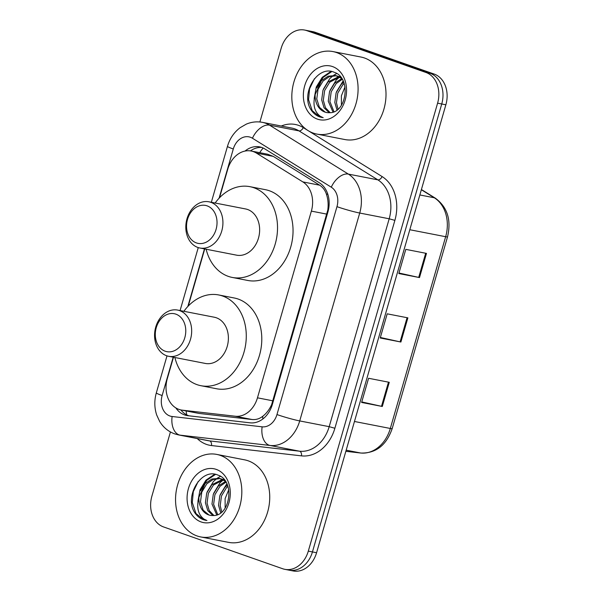 <?xml version="1.0" encoding="UTF-8"?>
<svg xmlns="http://www.w3.org/2000/svg" width="601" height="601" viewBox="0 0 601 601"><rect width="100%" height="100%" fill="white"/><g stroke="black" fill="none" stroke-linecap="round" stroke-linejoin="round"><path stroke-width="0.9" d="M173.479 357.234L167.288 378.683A25.219 19.653 -79 0 0 181.089 409.98L199.081 413.435L252.022 419.498C255.966 419.904 259.542 418.829 262.75 416.275C266.348 413.533 269.293 409.694 271.599 404.751L327.793 210.065C328.492 204.58 328.108 199.532 326.644 194.912C325.411 190.637 323.083 187.392 319.649 185.183L273.275 156.388L267.73 154.247L251.188 151.024A25.219 19.653 -79 0 0 227.741 169.242L219.508 197.774M181.089 409.98A25.219 19.653 -79 0 0 182.276 410.16L235.216 416.23A25.219 19.653 -79 0 0 257.468 397.824L311.363 211.116A25.219 19.653 -79 0 0 302.844 181.908L256.469 153.112A25.219 19.653 -79 0 0 253.337 151.61A25.219 19.653 -79 0 0 251.188 151.024M204.731 248.957L188.256 306.059M175.838 407.906A25.219 19.653 -79 0 0 186.716 415.509A25.219 19.653 -79 0 0 187.903 415.697L250.106 422.826A25.219 19.653 -79 0 0 272.366 404.42L327.906 212.003A25.219 19.653 -79 0 0 319.386 182.794L264.898 148.958A25.219 19.653 -79 0 0 261.766 147.455A25.219 19.653 -79 0 0 259.617 146.869A25.219 19.653 -79 0 0 245.028 151.069M250.437 150.896A25.219 19.653 101 0 1 261.653 147.418M259.895 121.988L281.17 48.268A25.219 19.653 101 0 1 304.617 30.05A25.219 19.653 101 0 1 306.773 30.636L425.951 72.473A25.219 19.653 101 0 1 437.596 103.177L308.305 551.125A25.219 19.653 101 0 1 284.859 569.335A25.219 19.653 101 0 1 282.703 568.756L163.525 526.919A25.219 19.653 101 0 1 151.88 496.208L170.429 431.961M304.617 30.05L312.888 31.665A25.219 19.653 101 0 1 315.044 32.244L434.222 74.081L430.083 73.277A25.219 19.653 101 0 1 441.735 103.988L312.437 551.928A25.219 19.653 101 0 1 288.998 570.146A25.219 19.653 101 0 0 312.437 551.928L441.735 103.988A25.219 19.653 101 0 0 430.083 73.277L310.905 31.44L430.083 73.277L425.951 72.473M308.756 30.854A25.219 19.653 101 0 1 310.905 31.44A25.219 19.653 101 0 0 308.756 30.854M188.939 415.809A25.219 19.653 101 0 1 180.848 409.927M434.222 74.081A25.219 19.653 101 0 1 445.867 104.792L316.577 552.732A25.219 19.653 101 0 1 293.13 570.95L284.859 569.335M419.498 277.572L398.816 273.545L405.795 249.37L426.477 253.404L419.498 277.572A6.724 0.481 16.1 0 1 418.709 277.407L425.681 253.246M382.296 406.479L361.614 402.445L368.586 378.277L389.268 382.304L382.296 406.479A6.724 0.481 16.1 0 1 381.5 406.314L388.471 382.153M400.897 342.022L380.215 337.995L387.194 313.827L407.876 317.854L400.897 342.022A6.724 0.481 16.1 0 1 400.101 341.856L407.08 317.696M380.365 337.477L400.101 341.856M361.764 401.926L381.5 406.314M398.966 273.019L418.709 277.407M313.324 133.121A42.032 32.755 101 0 1 293.311 84.245A42.032 32.755 101 0 1 332.992 51.581A42.032 32.755 101 0 1 336.583 52.557A42.032 32.755 101 0 1 356.596 101.434A42.032 32.755 101 0 1 316.915 134.098A42.032 32.755 101 0 1 313.324 133.121M332.992 51.581L360.908 57.027A42.032 32.755 101 0 1 364.499 57.996A42.032 32.755 101 0 1 384.52 106.873A42.032 32.755 101 0 1 344.831 139.537L316.915 134.098M340.542 76.981L335.613 75.553L328.131 76.199L321.467 80.647L315.164 94.522A19.007 14.807 101 0 0 324.863 112.064A19.007 14.807 101 0 0 326.486 112.5A19.007 14.807 101 0 0 329.506 112.688C346.754 113.394 351.57 77.589 334.344 72.345C317.846 64.51 300.793 92.862 310.514 109.021C312.866 112.92 315.931 115.542 319.717 116.91L323.195 117.683L320.341 116.316C314.323 111.824 312.603 104.559 315.164 94.522M341.586 78.363L335.613 75.553M336.425 75.741L329.34 76.68L323.113 80.962L318.057 89.309L316.757 98.962L319.424 107.331L325.186 112.124L326.598 112.522M329.934 90.518L336.222 80.016L339.58 77.018L329.679 82.247L324.623 90.586L323.323 100.247L325.457 107.707L330.159 112.665M340.166 76.605L339.663 76.59M338.806 76.612L328.033 81.924L322.977 90.263L321.685 99.924L324.044 107.789L329.205 112.703M342.217 79.347L336.244 83.524L331.189 91.863L329.896 101.524L333.991 111.756M341.736 78.596L334.599 83.201L329.543 91.547L328.251 101.201L333.029 112.109M344.14 83.539L342.81 84.801L337.754 93.14L336.462 102.801L338.047 109.179M343.674 82.277L341.165 84.486L336.117 92.824L334.817 102.486L336.996 110.028M332.533 66.568A27.413 21.366 101 0 1 345.192 99.946A27.413 21.366 101 0 1 317.373 119.111A27.413 21.366 101 0 1 304.715 85.733A27.413 21.366 101 0 1 332.533 66.568M341.428 105.25L341.383 95.829L345.004 86.89M330.956 71.414L322.264 77.296L316.276 86.995L314.188 98.489M343.096 80.977L336.5 91.795M336.673 73.547L333.6 75.32M333.022 75.734L329.656 78.739L323.368 89.233M331.805 71.572L323.09 77.461L316.802 87.956M314.436 78.693L309.568 88.805L308.568 99.713L312.212 110.652L319.897 116.94L321.828 117.48M196.437 242.932A19.337 15.07 101 0 1 187.512 219.388A19.337 15.07 101 0 1 207.135 205.865A19.337 15.07 101 0 1 216.067 229.409A19.337 15.07 101 0 1 196.437 242.932M197.864 247.462A23.537 18.346 101 0 1 186.648 220.086A23.537 18.346 101 0 1 208.878 201.801A23.537 18.346 101 0 1 210.883 202.342A23.537 18.346 101 0 1 222.092 229.717A23.537 18.346 101 0 1 199.87 248.003A23.537 18.346 101 0 1 197.864 247.462M199.87 248.003L236.584 255.162A23.537 18.346 -79 0 0 258.806 236.869A23.537 18.346 -79 0 0 247.589 209.494A23.537 18.346 -79 0 0 245.584 208.953L208.878 201.801M215.143 203.018A46.239 36.03 101 0 1 249.926 186.671A46.239 36.03 101 0 1 253.87 187.745A46.239 36.03 101 0 1 275.889 241.504A46.239 36.03 101 0 1 232.241 277.437A46.239 36.03 101 0 1 228.29 276.362A46.239 36.03 101 0 1 206.135 249.227M249.926 186.671L265.439 189.691A46.239 36.03 101 0 1 269.383 190.765A46.239 36.03 101 0 1 291.402 244.532A46.239 36.03 101 0 1 247.747 280.457L232.241 277.437M165.185 351.209A19.337 15.07 101 0 1 156.26 327.665A19.337 15.07 101 0 1 175.883 314.15A19.337 15.07 101 0 1 184.808 337.687A19.337 15.07 101 0 1 165.185 351.209M166.605 355.739A23.537 18.346 101 0 1 155.396 328.371A23.537 18.346 101 0 1 177.618 310.078A23.537 18.346 101 0 1 179.631 310.627A23.537 18.346 101 0 1 190.84 337.995A23.537 18.346 101 0 1 168.618 356.288A23.537 18.346 101 0 1 166.605 355.739M168.618 356.288L205.324 363.44A23.537 18.346 -79 0 0 227.554 345.147A23.537 18.346 -79 0 0 216.337 317.779A23.537 18.346 -79 0 0 214.332 317.23L177.618 310.078M183.891 311.295A46.239 36.03 101 0 1 218.674 294.948A46.239 36.03 101 0 1 222.618 296.023A46.239 36.03 101 0 1 244.637 349.79A46.239 36.03 101 0 1 200.982 385.714A46.239 36.03 101 0 1 197.038 384.648A46.239 36.03 101 0 1 174.883 357.505M218.674 294.948L234.18 297.976A46.239 36.03 101 0 1 238.131 299.043A46.239 36.03 101 0 1 260.15 352.81A46.239 36.03 101 0 1 216.495 388.742L200.982 385.714M197.053 535.949A42.032 32.755 101 0 1 177.04 487.073A42.032 32.755 101 0 1 216.721 454.409A42.032 32.755 101 0 1 220.312 455.385A42.032 32.755 101 0 1 240.332 504.262A42.032 32.755 101 0 1 200.644 536.926A42.032 32.755 101 0 1 197.053 535.949M216.721 454.409L244.645 459.848A42.032 32.755 101 0 1 248.228 460.824A42.032 32.755 101 0 1 268.249 509.701A42.032 32.755 101 0 1 228.568 542.365L200.644 536.926M224.271 479.808L219.342 478.381L211.86 479.027L205.196 483.474L198.893 497.343A19.007 14.807 101 0 0 208.6 514.884A19.007 14.807 101 0 0 210.222 515.327A19.007 14.807 101 0 0 213.242 515.515C230.483 516.221 235.299 480.417 218.08 475.173C201.575 467.338 184.522 495.69 194.243 511.849C196.595 515.741 199.66 518.37 203.446 519.73L206.924 520.511L204.077 519.136C198.06 514.651 196.332 507.387 198.893 497.343M225.315 481.191L219.342 478.381M220.154 478.569L213.077 479.508L206.842 483.79L201.786 492.129L200.494 501.79L203.153 510.151L208.923 514.952L210.327 515.35M223.309 479.838L213.408 485.075L208.352 493.413L207.06 503.067L209.186 510.534L213.896 515.493M223.948 479.433L223.392 479.418M222.535 479.44L211.77 484.752L206.714 493.09L205.414 502.752L207.773 510.61L212.942 515.53M225.946 482.175L219.974 486.352L214.918 494.691L213.625 504.352L217.72 514.576M225.465 481.424L218.336 486.029L213.28 494.368L211.98 504.029L216.758 514.937M227.869 486.367L226.539 487.629L221.484 495.968L220.191 505.629L221.784 511.999M227.403 485.105L224.902 487.313L219.846 495.652L218.546 505.306L220.725 512.856M216.262 469.396A27.413 21.366 101 0 1 228.921 502.774A27.413 21.366 101 0 1 201.102 521.938A27.413 21.366 101 0 1 188.444 488.56A27.413 21.366 101 0 1 216.262 469.396M225.157 508.07L225.112 498.657L228.733 489.717M214.692 474.242L206 480.124L200.005 489.815L197.924 501.317M226.825 483.797L220.229 494.623M223.309 479.846L219.951 482.843L213.663 493.338M220.402 476.375L217.329 478.148M216.751 478.561L213.385 481.566L207.097 492.061M215.534 474.392L206.819 480.282L200.531 490.784M198.165 481.521L193.297 491.633L192.305 502.541L195.941 513.479L203.626 519.767L205.64 520.323M273.275 156.388L256.469 153.112M186.723 414.878A25.219 15.776 -83.5 0 1 186.145 410.964M328.356 210.26A25.219 1.788 -163.9 0 1 327.793 210.065M326.644 194.912A25.219 15.153 -58.2 0 1 327.568 193.492M272.208 404.961A25.219 1.788 -163.9 0 1 271.599 404.751M259.692 152.684A25.219 15.153 -58.2 0 1 263.17 148.026M262.84 418.972A25.219 15.776 -83.5 0 1 262.75 416.275M319.649 185.183L302.844 181.908M326.906 214.144L311.363 211.116M273.019 400.852L257.468 397.824M252.022 419.498L235.216 416.23M199.081 413.435L182.276 410.16M173.208 357.182L162.135 395.526A16.813 13.102 -79 0 0 169.903 415.997A16.813 13.102 -79 0 0 172.126 416.508L262.126 426.823A16.813 13.102 -79 0 0 276.963 414.555L336.966 206.661A16.813 13.102 -79 0 0 331.286 187.196L252.443 138.238A16.813 13.102 -79 0 0 250.362 137.238A16.813 13.102 -79 0 0 233.293 148.995L219.087 198.217M262.479 122.364A33.626 26.204 101 0 1 265.349 123.137A33.626 26.204 101 0 1 269.526 125.143L298.99 130.883A33.626 26.204 -79 0 0 294.821 128.884A33.626 26.204 -79 0 0 291.951 128.103L262.479 122.364C256.928 121.327 251.518 121.92 246.252 124.159L240.107 127.705C233.954 132.423 229.74 138.643 227.478 146.344A16.813 1.194 16.1 0 0 233.293 148.995M252.443 138.238A16.813 10.104 -58.2 0 1 269.526 125.143L348.362 174.095A33.626 26.204 101 0 1 359.721 213.039L299.719 420.925A33.626 26.204 101 0 1 270.037 445.461L180.045 435.147A33.626 26.204 101 0 1 178.459 434.899L207.931 440.646A33.626 26.204 -79 0 0 209.516 440.886L299.508 451.201A33.626 26.204 -79 0 0 329.19 426.665L389.193 218.779A33.626 26.204 -79 0 0 377.834 179.842L298.99 130.883A4.207 2.524 121.8 0 0 303.265 127.615L382.108 176.566A37.833 29.479 101 0 1 394.88 220.372L334.877 428.265A37.833 29.479 101 0 1 301.492 455.866L211.492 445.551A37.833 29.479 101 0 1 197.263 438.565M211.492 445.551A4.207 2.629 96.5 0 0 209.516 440.886L180.045 435.147A16.813 10.518 -83.5 0 1 172.126 416.508M281.283 126.022A37.833 29.479 101 0 1 298.569 125.361A37.833 29.479 101 0 1 303.265 127.615M437.596 103.177L445.867 104.792M306.773 30.636L315.044 32.244M308.305 551.125L316.577 552.732M331.286 187.196A16.813 10.104 -58.2 0 1 348.362 174.095L377.834 179.842A4.207 2.524 121.8 0 0 382.108 176.566M336.966 206.661A16.813 1.194 16.1 0 0 359.721 213.039L389.193 218.779L394.88 220.372M262.126 426.823A16.813 10.518 -83.5 0 0 270.037 445.461L299.508 451.201A4.207 2.629 96.5 0 1 301.492 455.866M276.963 414.555A16.813 1.194 16.1 0 0 299.719 420.925L329.19 426.665L334.877 428.265M204.46 248.897L187.835 306.495M178.459 434.899L174.673 433.869C168.295 431.533 163.292 427.394 159.671 421.459L156.688 415.006C154.329 407.748 154.209 400.371 156.328 392.874A16.813 1.194 16.1 0 0 162.135 395.526M409.807 229.732L445.657 236.711A8.406 0.593 16.1 0 0 447.527 236.869L392.183 428.618A8.406 0.593 -163.9 0 1 390.312 428.468L445.657 236.711A33.626 26.204 -79 0 0 434.298 197.774A8.406 5.048 -58.2 0 1 435.364 198.187C447.414 207.112 451.464 220.004 447.527 236.869M392.183 428.618C386.375 445.266 375.948 453.409 360.885 453.041A8.406 5.259 -83.5 0 1 360.63 452.996A33.626 26.204 -79 0 0 390.312 428.468L354.462 421.481M360.885 453.041L345.853 451.313L360.63 452.996L346.176 450.179M419.844 194.957L434.298 197.774L421.354 189.736M227.478 146.344L211.342 202.282M198.255 247.597L180.082 310.559M167.003 355.875L156.328 392.874M421.414 189.525L435.364 198.187"/></g></svg>
